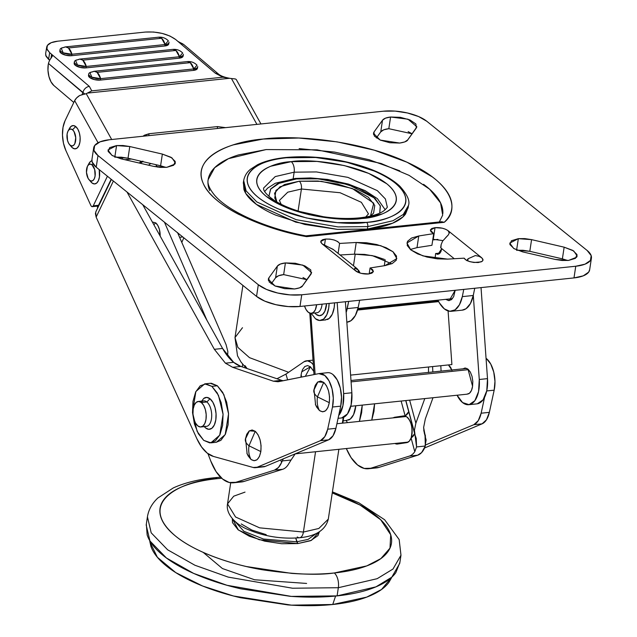 <?xml version="1.0" encoding="UTF-8"?>
<svg xmlns="http://www.w3.org/2000/svg" width="637" height="637" viewBox="0 0 637 637"><rect width="100%" height="100%" fill="white"/><g stroke="black" fill="none" stroke-linecap="round" stroke-linejoin="round"><path stroke-width="0.96" d="M306.604 583.436L254.577 579.766L222.409 568.53L203.187 552.375M149.775 540.717L149.918 542.119L157.379 557.271L175.74 572.599L202.566 585.992L233.453 596.001L291.412 605.15L332.737 604.497L335.595 596.041L332.737 604.497C346.655 603.048 358.48 600.396 368.226 596.543C377.964 592.697 384.875 587.935 388.96 582.274L391.429 577.95M338.335 587.712L292.566 588.23L228.205 577.106L194.93 565.25L167.635 549.803L151.192 532.827L147.426 516.862L151.192 532.827L167.635 549.803L194.93 565.25L228.205 577.106L292.566 588.23L338.335 587.712A11.219 5.733 -95.9 0 0 334.266 572.974C317.664 575.418 293.761 574.359 262.555 569.797C232.091 564.796 195.201 552.287 175.732 536.243C133.778 501.192 185.614 479.812 217.225 478.666A11.219 5.733 -95.9 0 0 214.438 477.734A11.219 5.733 -95.9 0 0 212.002 479.279A11.219 5.733 84.1 0 1 214.438 477.734A11.219 5.733 84.1 0 1 217.225 478.666L221.684 478.252L217.225 478.666C203.959 480.043 192.692 482.567 183.408 486.238C174.124 489.909 167.531 494.447 163.645 499.846C159.752 505.245 158.852 511.097 160.946 517.403C163.04 523.71 167.969 529.984 175.732 536.243C183.488 542.493 193.489 548.242 205.735 553.489C217.981 558.737 231.534 563.084 246.4 566.532L291.539 573.372C306.763 574.486 321 574.359 334.266 572.974A11.219 5.733 84.1 0 1 338.335 587.712L377.16 578.691L393.005 569.024L400.976 555.209L393.005 569.024L377.16 578.691L338.335 587.712L337.092 595.89L338.335 587.712M220.553 477.185L214.518 477.726C198.362 479.382 184.634 482.774 173.344 487.902L157.833 498.023C152.02 503.501 148.548 509.775 147.426 516.862L146.191 525.039L149.958 540.996L166.4 557.98L193.688 573.427L226.971 585.284L291.324 596.399L337.092 595.89L375.918 586.868L391.771 577.202L399.733 563.387L400.976 555.209L399.16 539.555L384.621 519.736L358.758 502.752L332.426 491.86M319.392 531.784L311.493 540.327L297.79 543.584L296.786 541.8L308.077 539.396L316.454 533.408L308.077 539.396L296.786 541.8L295.751 538.05L297.79 543.584L259.203 539.722L238.413 530.016L232.29 518.606L232.497 522.651L238.071 529.745L249.37 536.243L264.689 541.155L281.697 543.735L297.79 543.584L310.53 540.725L317.974 535.606L319.4 531.776M234.615 521.034L243.899 531.298L263.479 539.037L296.786 541.8L263.479 539.037L243.899 531.298L234.615 521.034M149.822 541.418L150.873 546.18C153.071 552.797 158.239 559.39 166.384 565.951C174.522 572.512 185.017 578.547 197.868 584.049C210.72 589.559 224.941 594.122 240.539 597.737L287.9 604.911C303.873 606.082 318.818 605.946 332.737 604.497L366.713 597.124L381.515 589.504L391.771 577.218M332.267 492.911L345.756 498.142C358.002 503.397 368.003 509.146 375.766 515.397C383.522 521.655 388.451 527.93 390.545 534.236C392.639 540.542 391.739 546.395 387.845 551.793C383.96 557.192 377.367 561.73 368.082 565.401C358.806 569.064 347.531 571.596 334.266 572.974L366.753 565.911L380.878 558.601L389.987 548.139L390.712 534.769L380.687 519.744L360.128 505.109L332.267 492.919M146.335 524.092L147.155 534.984C149.456 541.896 154.855 548.776 163.359 555.631C171.863 562.487 182.819 568.785 196.244 574.542C209.661 580.291 224.519 585.053 240.81 588.827L290.273 596.328C306.954 597.546 322.561 597.402 337.092 595.89C351.632 594.377 363.982 591.606 374.158 587.585C384.334 583.564 391.556 578.595 395.816 572.679L399.877 562.439M445.773 299.382L452.413 298.689L445.773 299.382L448.687 300.608L451.458 299.645L453.663 296.643L455.176 290.297L449.252 300.592L445.773 299.382M347.332 322.123A28.848 14.747 -95.9 0 0 358.177 307.472L347.221 308.619A28.848 14.747 84.1 0 1 346.154 312.544M462.422 310.131A28.848 14.747 -95.9 0 0 473.267 295.48L462.311 296.627A28.848 14.747 84.1 0 1 451.458 311.27A28.848 14.747 84.1 0 1 444.339 308.873A28.848 14.747 84.1 0 1 437.945 300.162L439.395 302.901L444.339 308.873L449.818 311.302L455.089 309.853L459.452 304.733L462.311 296.627L463.776 289.397L462.311 296.627L473.267 295.48L470.409 303.586L466.053 308.714L462.08 310.171M369.157 273.894L370.057 267.97L373.417 271.513L368.719 273.95L371.96 273.122L373.393 271.609L372.709 269.754L370.057 267.97L384.971 265.629L392.233 263.551L396.262 260.222L396.517 256.098L392.965 251.719L386.094 247.697L376.817 244.56L366.394 242.745L356.226 242.482L339.593 243.43L337.721 241.558L334.17 240.006L329.743 239.106L325.427 239.066L324.496 245.245L325.427 239.066L322.648 239.687L321.024 240.81L320.801 242.251L322.019 243.796L320.73 241.503L325.427 239.066C332.291 238.923 337.013 240.38 339.593 243.43L338.088 253.383L339.593 243.43L356.226 242.482L380.759 245.683L392.949 251.711L396.835 258.606L384.971 265.629L370.057 267.97L369.157 273.894M322.569 244.202L355.685 270.932A9.619 3.742 8.6 0 0 368.719 273.95L361.498 273.416L358.153 272.349L358.504 270.152L358.169 272.349L354.881 270.12M333.517 249.696L322.019 243.796L355.685 270.932L354.435 269.284L354.801 268.121L358.504 270.152L359.467 271.776L359.308 272.795L359.467 271.776L359.865 272.978L357.253 268.822L354.801 268.121L354.435 269.284L354.801 268.121M440.677 247.57A1.6 0.621 8.6 0 0 440.892 247.96L441.752 248.653L440.892 247.96L441.138 244.632L442.58 241.144L441.138 244.632L440.724 247.467M449.324 233.166L448.066 230.666L445.597 229.248L442.261 228.173L435.039 227.648C440.231 227.361 444.57 228.365 448.066 230.666L481.739 257.794L483.021 260.095L482.185 261.321L478.323 262.532C470.608 262.396 465.886 260.947 464.158 258.168L447.516 259.116L422.984 255.907L410.793 249.879L406.924 242.984L418.764 235.969L417.004 247.642L431.934 245.301L417.004 247.642L418.764 235.969L433.701 233.62L430.341 230.084L435.039 227.648L431.798 228.476L430.357 229.981L431.042 231.836L433.701 233.62L431.934 245.301L433.701 233.62L418.764 235.969L411.518 238.047L407.489 241.375L407.234 245.5L410.785 249.871L417.657 253.9L426.933 257.03L437.348 258.853L447.516 259.116L464.158 258.168L466.037 260.031L469.58 261.592L474.008 262.492L481.102 261.903L482.727 260.788L482.95 259.347L481.739 257.794L479.024 256.305L475.321 255.564L468.107 258.733L466.722 260.605L468.107 258.733L467.773 260.931L468.107 258.733L475.321 255.564L479.024 256.305L481.739 257.794L448.066 230.666L449.356 232.616L448.384 234.846L445.645 237.689M443.002 240.595L433.271 239.321L435.039 227.648L433.271 239.321L432.826 239.377M120.958 158.804L111.937 155.372L107.948 150.037L116.563 145.57L114.795 157.243L116.563 145.57L109.675 147.641L108.083 151.407L112.319 155.603L120.958 158.804L153.533 166.353L160.333 167.388L166.775 167.324L173.662 165.254L175.255 161.487L171.011 157.291L162.363 154.082L129.781 146.534L122.989 145.507L116.563 145.57L129.781 146.534L162.363 154.082L160.596 165.763L128.021 158.215L121.229 157.188L115.623 157.172L128.021 158.215L129.781 146.534L128.021 158.215L160.596 165.763L162.363 154.082L171.95 157.872L175.39 162.857L174.849 164.131L166.775 167.324L153.533 166.353L120.958 158.804M275.582 277.796L277.35 266.115C278.64 264.451 281.331 263.392 285.416 262.93L283.656 274.611C279.563 275.073 276.872 276.132 275.582 277.796L271.203 283.871L275.582 277.796L278.56 275.749L283.656 274.611L285.416 262.93L280.328 264.068L277.35 266.115L268.806 277.971L269.22 282.032L275.176 286.045L284.683 288.649L294.525 288.975L299.621 287.828L302.599 285.782L311.127 273.95L310.737 269.881L304.789 265.868L295.281 263.256L285.416 262.93L302.83 265.111L311.668 272.676L302.599 285.782C302.034 287.152 299.342 288.219 294.525 288.975L275.049 285.989L268.281 279.229L268.806 277.971L268.408 280.591L268.806 277.971L277.35 266.115L275.582 277.796M522.73 251.902L513.709 248.47L509.719 243.135L518.335 238.668L516.567 250.341L518.335 238.668L511.447 240.73L509.855 244.504L514.091 248.693L522.73 251.902L555.305 259.45L562.105 260.485L568.546 260.422L575.434 258.351L577.026 254.585L572.79 250.389L564.151 247.18L531.577 239.631L524.777 238.604L518.335 238.668L531.577 239.631L529.809 251.312L523.009 250.285L517.395 250.269L529.809 251.312L562.383 258.861L529.809 251.312L531.577 239.631L564.151 247.18L573.73 250.97L577.162 255.955L576.62 257.229L568.546 260.422L555.305 259.45L522.73 251.902M388.833 128.69L383.729 129.829L380.751 131.875L382.518 120.194C383.808 118.538 386.5 117.479 390.585 117.017L388.817 128.698C384.732 129.16 382.049 130.211 380.751 131.875L376.371 137.958L380.751 131.875L382.518 120.194L373.967 132.058L374.381 136.119L380.345 140.132L389.844 142.736L399.694 143.062L404.79 141.916L407.768 139.869L416.295 128.037L415.905 123.968L409.949 119.955L400.442 117.343L390.585 117.017L385.496 118.156L382.518 120.194L373.967 132.058L373.577 134.678L373.967 132.058L373.441 133.316L380.209 140.076L399.694 143.062C404.503 142.306 407.194 141.239 407.768 139.869L416.797 126.994M589.695 269.555L588.676 272.11L583.261 275.837L573.993 277.915L299.979 306.469L288.274 306.572L275.909 304.701L264.761 301.126L256.544 296.404L96.211 167.205L92.166 162.045L91.959 159.322M416.829 126.763L407.998 119.191L390.585 117.017L388.817 128.698L412.139 133.802L408.166 131.62M283.656 274.611L306.978 279.715L302.997 277.533M384.326 259.378L375.05 256.241L364.627 254.418L354.459 254.155L340.062 254.975L354.459 254.155L356.226 242.482L354.459 254.155L372.239 255.596L391.683 263.806M441.752 248.653L454.261 258.733L441.752 248.653L437.938 254.338L435.62 253.534L440.048 253.072L435.62 253.534L435.103 258.59L435.62 253.534L437.563 254.354L439.411 253.709L440.884 251.711L441.752 248.653M442.596 241.112L448.384 234.846L449.356 232.616M109.349 139.75L383.37 111.204L395.075 111.093L407.441 112.972L418.581 116.539L426.798 121.269L587.131 250.46L591.184 255.628L590.443 260.437L585.029 264.164L575.76 266.234L301.747 294.788L290.034 294.899L277.668 293.02L266.529 289.453L258.311 284.723L97.979 155.532L93.926 150.364L94.666 145.555L100.081 141.828L109.349 139.75L383.37 111.204A32.057 12.469 -171.4 0 1 426.798 121.269L587.131 250.46A32.057 12.469 -171.4 0 1 591.399 258.232A32.057 12.469 -171.4 0 1 575.76 266.234L301.747 294.788A32.057 12.469 -171.4 0 1 258.311 284.723L97.979 155.532A32.057 12.469 -171.4 0 1 93.711 147.76A32.057 12.469 -171.4 0 1 109.349 139.75M305.991 235.873L305.274 236.279L305.991 235.873L306.644 236.645L444.204 222.313L441.696 221.732L444.204 222.313C459.564 210.314 454.507 183.44 406.326 161.917C359.069 140.084 294.461 134.829 263.192 139.041C229.806 141.565 191.562 157.538 203.099 183.09C213.252 208.578 268.416 230.228 306.644 236.645L444.204 222.313C448.663 218.077 451.195 213.435 451.792 208.395C452.389 203.354 451.02 198.139 447.7 192.764C444.371 187.389 439.235 182.094 432.3 176.887L407.035 162.236L374.253 150.181L337.029 141.852L298.817 138.022L263.192 139.041L233.476 144.83C224.813 147.521 217.798 150.858 212.44 154.831C207.073 158.812 203.609 163.239 202.04 168.128C200.48 173.009 200.886 178.129 203.259 183.464C205.64 188.807 209.876 194.126 215.975 199.421C222.074 204.724 229.75 209.748 239.002 214.51L270.199 227.313L306.644 236.645L305.959 235.865C266.003 228.444 228.165 211.5 214.406 194.986C209.302 188.632 207.216 183.512 208.156 179.642L214.645 167.706L228.436 158.677L266.099 149.576L317.107 149.838L380.902 163.406L409.129 175.39L429.617 189.189L440.581 202.924L442.683 215.107L439.339 221.947M91.943 159.441A32.057 12.469 8.6 0 0 96.211 167.205L97.979 155.532L96.211 167.205L256.544 296.404L258.311 284.723L256.544 296.404A32.057 12.469 8.6 0 0 299.979 306.469L301.747 294.788L299.979 306.469L573.993 277.915L575.76 266.234L573.993 277.915A32.057 12.469 8.6 0 0 589.639 269.905M567.718 260.501L562.383 258.861L564.151 247.18L562.383 258.861M165.946 167.404L160.596 165.763M417.004 247.642L410.3 249.473M440.677 247.578L441.138 244.632M209.708 190.606C207.646 185.662 207.391 180.932 208.952 176.417C210.513 171.902 213.809 167.818 218.849 164.147C223.89 160.484 230.435 157.403 238.493 154.918L266.099 149.576M299.127 148.604L334.56 152.092L369.157 159.728L399.749 170.804M423.549 184.316C430.134 189.125 435.071 194.03 438.367 199.015C441.656 204.007 443.153 208.856 442.85 213.57M325.196 245.548L333.016 249.298L357.253 268.822M474.74 288.258L473.267 295.48L474.74 288.258M346.99 322.163L350.963 320.706L355.319 315.578L358.177 307.472L359.65 300.25L358.177 307.472L347.221 308.619L348.694 301.389L346.154 312.552M441.696 221.732L305.832 235.857M301.635 372.239L302.567 369.548L304.773 366.546L307.544 365.582L310.458 366.808L313.786 371.443L310.458 366.808L305.314 376.324L310.458 366.808L301.747 371.809L301.142 374.636L301.556 377.08L301.142 374.644L300.895 377.208M155.707 222.87L157.825 225.49L159.377 229.328L160.15 236.064A11.697 5.98 -95.9 0 0 155.707 222.87L153.859 224.734L155.707 222.87L152.339 221.995M222.616 479.04A44.877 22.94 84.1 0 1 210.751 461.005L216.078 471.611L222.616 479.04L229.216 482.488L235.786 482.313L274.467 470.138L278.409 467.534L281.554 462.581L280.774 459.906L281.554 462.581A27.248 13.926 84.1 0 1 274.467 470.138L282.693 469.278L244.003 481.461L235.786 482.313A44.877 22.94 84.1 0 1 233.429 482.798A44.877 22.94 84.1 0 1 222.616 479.04M392.91 417.904L394.454 417.291L402.672 416.439L401.135 417.044M376.602 467.884A44.877 22.94 -95.9 0 0 378.959 467.399L370.742 468.251A44.877 22.94 84.1 0 1 368.385 468.744A44.877 22.94 84.1 0 1 357.564 464.978A44.877 22.94 84.1 0 1 346.337 448.536L351.035 457.549L357.564 464.978L364.173 468.426L370.742 468.251L409.424 456.076L417.641 455.216L378.959 467.399L370.742 468.251L409.424 456.076L417.641 455.216L378.959 467.399L374.222 467.892M441.059 371.108L440.828 365.71M425.341 418.859L432.993 397.727L425.341 418.859L423.621 427.499L425.022 434.912L425.325 446.019L416.558 446.935L414.432 430.262L415.857 423.207L424.775 398.587L415.857 423.207L409.647 400.163L415.857 423.207L414.432 430.262L414.91 434.625L416.24 438.439L416.558 446.935L414.783 451.689A27.248 13.926 84.1 0 1 409.424 456.076A27.248 13.926 -95.9 0 0 414.783 451.689L411.096 438.001L409.241 441.218L406.772 442.635A13.465 6.88 -95.9 0 0 411.096 438.001C413.015 428.892 411.661 421.893 407.035 417.012L405.172 416.009L407.035 417.012A13.465 6.88 84.1 0 1 411.096 438.001L414.655 433.654A32.057 8.265 -15.1 0 1 411.096 438.001L414.783 451.689L416.558 446.935L425.325 446.019L421.583 452.612L417.641 455.216A27.248 13.926 -95.9 0 0 424.736 447.668L426.137 440.056L424.298 432.961L423.621 427.499L425.341 418.859M311.119 362.429A19.229 9.834 84.1 0 0 306.811 360.797A19.229 9.834 84.1 0 0 303.968 361.768L285.949 374.118L287.621 379.859L285.949 374.118L303.968 361.768L307.48 360.813L311.119 362.429L313.308 364.738M432.834 371.968L432.603 366.57M428.526 366.992L428.486 372.549M392.878 417.904L405.283 416.041L401.095 417.044M403.165 442.611A13.465 6.88 -95.9 0 0 404.121 443.034L403.165 442.611M157.443 167.077L155.794 164.649L157.443 167.077M403.619 415.905A13.465 6.88 84.1 0 1 405.172 416.009L394.454 417.291L403.786 415.881M406.772 442.635L397.408 444.053L394.948 443.471A13.465 6.88 84.1 0 0 397.599 444.029L406.772 442.635M405.172 416.009L401.143 401.047L405.172 416.009A32.057 8.265 164.9 0 0 408.731 411.661L405.172 416.009M423.836 430.859L425.022 434.912L423.836 430.859M405.865 400.554L414.273 431.759M177.524 232.537L226.087 344.673L227.855 351.592L227.608 356.107M207.941 453.663L210.751 461.005L207.941 453.663M164.457 222.202L206.937 320.3L164.457 222.202M150.818 163.494L148.493 165.19L150.818 163.494M181.792 242.386L183.838 237.816L181.792 242.386M282.287 460.925L283.29 458.855L281.554 462.581L282.287 460.925L291.053 460.01L282.287 460.925M407.887 442.118L295.186 453.863L291.053 460.01L295.194 453.863M285.949 374.118L276.952 378.752L285.949 374.118M177.651 232.831L177.882 233.357A3.209 1.64 84.1 0 1 177.89 233.381A3.209 1.64 -95.9 0 0 177.882 233.357L226.087 344.673M233.445 482.798L241.662 481.946A44.877 22.94 -95.9 0 0 244.003 481.461L235.786 482.313L274.467 470.138L282.693 469.278A27.248 13.926 -95.9 0 0 288.051 464.891L291.053 460.01L288.051 464.891A27.248 13.926 84.1 0 1 282.693 469.278L244.003 481.461L239.265 481.946M179.586 237.29L182.771 236.956L179.586 237.29M338.86 449.316L328.302 519.131L318.834 528.471L303.403 532.054L315.546 451.744L303.403 532.054L318.834 528.471L328.302 519.131C325.555 529.992 315.984 536.195 299.589 537.747C281.355 539.213 264.013 536.41 247.554 529.323C237.561 525.366 225.379 514.903 227.52 503.891L235.547 516.989L259.625 527.842L303.403 532.054A9.619 4.913 84.1 0 1 299.653 537.739A9.619 4.913 -95.9 0 0 303.403 532.054L259.625 527.842L235.547 516.989L227.52 503.891L233.723 496.183L245.022 492.114M268.894 196.347L270.741 188.926L277.668 183.679L296.46 178.949A5.932 3.034 -95.9 0 0 294.987 178.456A5.932 3.034 -95.9 0 0 293.689 179.284A5.932 3.034 84.1 0 1 294.987 178.456A5.932 3.034 84.1 0 1 296.46 178.949L317.122 178.758L338.948 182.071L358.607 188.369L373.123 196.714L380.265 205.823L379.724 213.108L380.377 206.181L374.954 198.298L348.598 184.69L318.126 178.838L296.46 178.949L280.105 182.612L270.55 189.197L268.886 196.347M368.465 213.889L361.37 202.319L340.094 192.732L301.412 189.006L298.084 210.998L301.412 189.006L287.773 192.175L279.412 200.424L287.773 192.175L301.412 189.006A5.932 3.034 -95.9 0 0 299.263 181.211L279.969 186.792L274.555 193.242L276.864 201.961L274.746 198.083L275.925 190.439L284.532 184.515L299.263 181.211A5.932 3.034 84.1 0 1 301.412 189.006L340.094 192.732L361.37 202.319L368.465 213.889L365.646 217.058M241.24 523.956L251.838 530.056L266.218 534.658M370.463 216.11L373.593 213.069L374.763 205.425L368.321 197.215L355.255 189.699L337.538 184.021L317.879 181.035L299.263 181.211L321.406 181.346L352.253 188.48L373.76 203.219L370.439 216.11M343.216 417.522L342.364 423.167M299.653 537.739A9.619 4.913 84.1 0 1 297.264 536.935M242.896 285.4L235.005 337.554L237.864 347.372L249.473 357.644L288.617 372.287L249.473 357.644L237.864 347.372L235.005 337.554L242.49 327.713M366.601 222.377C348.176 225.761 288.617 221.023 258.017 197.215C229.288 173.208 264.793 158.565 286.443 157.777A3.209 1.64 -95.9 0 0 285.647 157.514A3.209 1.64 -95.9 0 0 284.954 157.944A3.209 1.64 84.1 0 1 285.647 157.514A3.209 1.64 84.1 0 1 286.443 157.777L315.705 157.506L346.624 162.188L374.476 171.122C382.861 174.713 389.709 178.655 395.028 182.938C400.339 187.222 403.715 191.522 405.148 195.846C406.589 200.161 405.968 204.166 403.309 207.869C400.641 211.564 396.126 214.669 389.772 217.185C383.41 219.701 375.687 221.429 366.601 222.377L337.339 222.647L306.421 217.965L278.568 209.032C270.184 205.433 263.336 201.499 258.017 197.215C252.706 192.931 249.33 188.632 247.897 184.308C246.455 179.992 247.076 175.979 249.736 172.285C252.403 168.59 256.918 165.485 263.272 162.968C269.634 160.452 277.358 158.724 286.443 157.777C304.868 154.393 364.428 159.131 395.028 182.938C423.756 206.945 388.252 221.588 366.601 222.377A3.209 1.64 84.1 0 1 367.764 226.589A3.209 1.64 -95.9 0 0 366.601 222.377M243.676 180.534L246.129 190.909L256.815 201.945L296.181 219.693L338.016 226.915L367.764 226.589L338.016 226.915L296.181 219.693L256.815 201.945L246.129 190.909L243.676 180.534L243.302 183.018L245.755 193.393L256.44 204.429L295.807 222.17L337.642 229.4L367.39 229.065L367.764 226.589L367.39 229.065L392.631 223.205L402.926 216.922L408.11 207.941L408.484 205.456L403.301 214.438L393.005 220.72L367.764 226.589L393.005 220.72L403.301 214.438L408.484 205.456C410.132 200.87 407.242 194.444 399.821 186.187C391.253 178.217 378.601 171.52 361.872 166.106C336.025 158.135 310.625 155.269 285.663 157.506C274.276 158.701 264.904 161.105 257.539 164.736L250.548 169.235C246.941 172.062 244.648 175.828 243.676 180.534M263.614 188.026L275.224 176.584L294.151 172.181A8.01 4.093 -95.9 0 0 291.252 161.655C272.198 162.347 240.953 175.231 266.234 196.355C293.171 217.313 345.58 221.477 361.792 218.499A8.01 4.093 -95.9 0 0 359.801 217.838A8.01 4.093 84.1 0 1 361.792 218.499L382.176 213.928C387.774 211.723 391.747 208.984 394.088 205.735C396.437 202.478 396.978 198.951 395.712 195.153C394.454 191.347 391.484 187.565 386.802 183.798L368.719 173.399L344.211 165.54L317.003 161.416L291.252 161.655L270.868 166.217C265.271 168.431 261.297 171.162 258.956 174.419C256.607 177.675 256.066 181.203 257.332 185.001C258.59 188.807 261.56 192.589 266.234 196.355L284.325 206.754L308.834 214.613L336.041 218.738L361.792 218.499C380.846 217.806 412.091 204.915 386.802 183.798C359.873 162.841 307.464 158.677 291.252 161.655A8.01 4.093 84.1 0 1 294.151 172.181L316.47 171.934L347.842 177.357L377.367 190.662L385.385 198.943L387.216 206.722C387.766 206.993 386.603 208.387 383.729 210.895C379.134 214.167 371.18 216.476 359.857 217.83C348.678 218.961 336.527 218.595 323.389 216.715L300.107 211.611C289.644 208.45 281.092 204.74 274.459 200.488C261.377 191.347 263.909 188.249 263.614 188.026L275.224 176.584L294.151 172.181L293.171 178.663L294.151 172.181L316.47 171.934L347.842 177.357L377.367 190.662L385.385 198.943L387.216 206.722M247.1 368.56L245.014 365.646M353.471 265.78L355.239 254.115L353.471 265.78M243.398 182.397L243.931 189.484C245.42 193.974 248.932 198.449 254.458 202.9C259.992 207.351 267.11 211.452 275.837 215.187L304.805 224.479L336.957 229.352L367.39 229.065C376.841 228.086 384.867 226.286 391.484 223.667C398.093 221.055 402.791 217.83 405.562 213.984L408.198 207.328M260.836 451.585C261.632 442.699 259.761 435.931 255.238 431.281L248.995 445.789L260.836 451.585L261.066 445.725L260.079 439.809L258.033 434.737L255.238 431.281L249.386 430.819L245.38 439.124C245.006 441.29 246.216 443.511 248.995 445.789C246.216 443.511 245.006 441.29 245.38 439.124L246.782 434.211L249.147 430.994L252.117 429.967L255.238 431.281L248.995 445.789C248.255 450.916 248.916 455.463 250.978 459.436C248.916 455.463 248.255 450.916 248.995 445.789L260.836 451.585L259.434 456.498L257.069 459.715L254.099 460.75L250.978 459.436C255.779 462.295 259.06 459.683 260.836 451.585M329.305 402.68C330.101 393.793 328.23 387.025 323.707 382.375L317.465 396.875L329.305 402.68L329.536 396.819L328.549 390.903L326.502 385.823L323.707 382.375L317.855 381.905L313.842 390.218C313.476 392.384 314.678 394.598 317.465 396.875C314.678 394.598 313.476 392.384 313.842 390.218L315.251 385.305L317.616 382.089L320.586 381.061L323.707 382.375L317.465 396.875C316.724 402.011 317.385 406.557 319.448 410.523C317.385 406.557 316.724 402.011 317.465 396.875L329.305 402.68L327.904 407.592L325.539 410.809L322.569 411.836L319.448 410.523C324.241 413.389 327.529 410.769 329.305 402.68M346.194 420.531L347.444 422.634M201.109 402.361A12.82 6.553 84.1 0 1 206.826 401.971L201.34 402.536A12.82 6.553 84.1 0 1 206.229 415.658A12.82 6.553 84.1 0 1 201.786 426.758A12.82 6.553 84.1 0 1 197.812 425.898A12.82 6.553 84.1 0 1 192.931 412.776A12.82 6.553 84.1 0 1 197.374 401.676A12.82 6.553 84.1 0 1 201.34 402.536L206.826 401.971A12.82 6.553 -95.9 0 0 202.853 401.103M201.236 401.804L203.689 398.467L206.77 397.4L210.003 398.762L206.826 401.971L210.003 398.762A16.029 8.193 -95.9 0 0 203.569 398.571M205.592 427.96A16.029 8.193 -95.9 0 0 215.816 419.823A16.029 8.193 -95.9 0 0 210.003 398.762L212.901 402.345L215.027 407.608L216.047 413.739L215.816 419.823L214.358 424.919L211.906 428.247L208.825 429.322L205.592 427.96L204.286 426.679M216.19 442.293L220.88 440.334L225.418 434.163L228.11 424.744L228.54 413.493L226.653 402.146L222.727 392.416L217.36 385.783L210.202 383.299L204.724 383.872L211.882 386.356L217.36 385.783L211.373 383.267L209.995 383.323M210.871 442.85L216.349 442.277L225.203 434.609L228.564 413.827L223.913 394.701L217.36 385.783L211.882 386.356L218.435 395.274L223.085 414.4L219.725 435.175L210.871 442.85L203.713 440.366L197.159 431.448L192.509 412.322L195.87 391.54L204.724 383.872M316.079 314.336L314.893 312.982L316.079 314.336A16.029 8.193 -95.9 0 0 326.558 303.698L324.846 311.294L322.394 314.622L319.312 315.697L316.079 314.336L314.774 313.054M308.3 312.273A12.82 6.553 84.1 0 1 304.518 305.991L305.975 309.407L308.3 312.273L310.888 313.356L313.348 312.504L315.315 309.837L316.605 304.733A12.82 6.553 84.1 0 1 312.273 313.133A12.82 6.553 84.1 0 1 308.3 312.273M341.75 417.936A25.639 13.106 -95.9 0 0 351.855 392.766L343.638 393.626A25.639 13.106 84.1 0 1 338.685 415.515L342.921 405.697L343.638 393.626L337.172 302.591L343.638 393.626L351.855 392.766L351.138 404.845L347.444 413.962L341.647 417.952M479.271 379.493A25.639 13.106 84.1 0 1 469.166 404.654A25.639 13.106 84.1 0 1 462.566 402.568L457.071 395.219A25.639 13.106 84.1 0 0 462.566 402.568L469.071 404.67L474.86 400.689L478.562 391.572L479.271 379.493L487.496 378.633L479.271 379.493L473.299 295.345L479.271 379.493M477.392 403.802A25.639 13.106 -95.9 0 0 487.496 378.633L486.779 390.712L483.085 399.837L477.288 403.818M407.823 417.745L407.298 417.8M245.516 438.304L247.132 453.823L250.978 459.436L248.183 455.981L246.893 453.233M313.985 389.398L315.602 404.917L319.448 410.523L316.653 407.067L315.363 404.328M72.53 129.757A8.496 4.34 84.1 0 1 75.612 140.92A8.496 4.34 84.1 0 1 70.189 145.228L72.491 147.864A11.697 5.98 -95.9 0 0 79.951 141.924A11.697 5.98 -95.9 0 0 75.707 126.556L72.53 129.757L70.818 129.04L69.186 129.606L67.88 131.373L67.108 134.073L67.53 140.546L68.653 143.333L70.189 145.228L71.901 145.953L73.534 145.387L74.84 143.62L75.731 137.696L74.067 131.66L72.53 129.757L75.707 126.556L77.825 129.168L79.378 133.006L80.127 137.488L79.951 141.924L78.892 145.642L77.101 148.079L74.847 148.859L72.491 147.864L70.189 145.228A8.496 4.34 84.1 0 1 69.202 144.185A8.496 4.34 84.1 0 1 67.825 131.501A8.496 4.34 84.1 0 1 72.53 129.757M90.613 181.505A11.697 5.98 -95.9 0 0 91.975 182.946L89.674 180.319A8.496 4.34 84.1 0 1 88.686 179.268A8.496 4.34 84.1 0 1 87.309 166.583A8.496 4.34 84.1 0 1 92.015 164.84L90.303 164.123L88.67 164.688L87.365 166.456L86.473 172.372L88.137 178.416L89.674 180.319L91.394 181.035L93.026 180.47L94.324 178.702L95.096 176.003L94.674 169.53L92.015 164.84L93.026 163.82L92.015 164.84A8.496 4.34 84.1 0 1 95.096 176.003A8.496 4.34 84.1 0 1 89.674 180.319L91.975 182.946A11.697 5.98 -95.9 0 0 98.106 181.266A11.697 5.98 -95.9 0 0 99.229 169.633L99.436 177.006L98.377 180.725L96.585 183.161L94.34 183.942L91.975 182.946L89.857 180.335M86.226 93.663L111.69 139.511L86.226 93.663L81.671 94.913L86.226 93.663L91.776 90.86L89.331 86.385A6.41 4.857 130.4 0 0 82.898 92.739L84.769 94.109M91.537 206.396A3.209 1.64 84.1 0 1 90.796 205.361L65.85 150.467A22.438 11.466 84.1 0 1 65.006 120.839L74.664 100.63L76.623 97.915L79.665 95.518A9.619 5.295 151 0 0 74.664 100.63L65.006 120.839L63.015 127.328L62.474 135.124L63.461 143.182L65.85 150.467L90.796 205.361A3.209 1.64 -95.9 0 0 91.537 206.396L92.492 206.619L93.281 205.815A3.209 1.64 84.1 0 1 92.317 206.659A3.209 1.64 84.1 0 1 91.537 206.396M327.012 372.772A22.438 11.466 84.1 0 1 332.976 374.572L337.276 380.018L340.293 388.06L341.512 397.313L340.715 406.159L332.498 407.011A22.438 11.466 84.1 0 0 324.751 375.432A22.438 11.466 84.1 0 0 319.408 373.545A22.438 11.466 84.1 0 0 318.795 373.632L277.971 381.746L273.377 381.189L232.648 367.294L240.874 366.434L281.594 380.337L240.874 366.434A59.297 30.305 -95.9 0 1 233.652 362.326L222.576 348.455L214.358 349.315L222.576 348.455L142.728 204.684L222.576 348.455A59.297 30.305 -95.9 0 0 233.652 362.326L225.426 363.178L214.358 349.315L126.986 192L214.358 349.315L225.426 363.178L232.648 367.294L225.426 363.178L233.652 362.326L240.874 366.434L232.648 367.294L273.377 381.189L278.902 381.603L318.795 373.632L324.751 375.432L329.05 380.878L332.076 388.92L333.294 398.165L332.498 407.011L327.689 429.195L324.806 436.632L320.403 440.685L257.149 467.232L253.176 467.478L213.475 456.442L207.184 453.082A44.877 22.94 84.1 0 1 196.825 438.638L96.139 217.113L113.378 181.035L96.139 217.113L95.423 213.618L95.996 211.452M218.61 74.171A6.41 4.857 130.4 0 0 215.378 73.247L222.862 77.204L229.583 78.287M87.635 93.082L91.776 90.86L222.862 77.204L215.378 73.247L175.724 39.542L169.999 36.062L162.22 33.419L153.581 32.017L145.395 32.057L57.704 41.19L51.215 42.679L47.409 45.386L46.867 48.89L49.678 52.672L89.331 86.385L91.776 90.86L222.862 77.204L229.583 78.295L87.635 93.082L229.583 78.295L231.454 78.534L229.734 78.311C224.503 77.34 220.784 75.954 218.587 74.155M231.454 78.534L235.117 78.924L231.454 78.534L256.918 124.382L231.454 78.534M351.083 381.882L468.545 369.643L351.083 381.882M348.503 420.094A21.475 10.98 -95.9 0 0 355.788 405.777L353.599 414.568L350.31 419.035L346.186 420.468M451.936 370.463L450.646 367.334L448.456 364.921L451.8 369.993M451.896 364.563L448.09 310.952L451.896 364.563L350.605 375.113L451.896 364.563M466.985 394.16L469.477 393.244L471.444 390.465L472.574 386.261L472.821 381.348L472.033 376.348L470.329 372.048L467.972 369.126L465.344 368.035L462.852 368.95M481.031 287.606L487.496 378.633L481.031 287.606M315.124 374.365L310.792 313.356L315.124 374.365M325.101 319.909L329.106 318.524L332.299 314.184L334.186 307.56L334.568 302.862A20.838 10.646 -95.9 0 1 327.346 319.543M345.389 301.731L351.855 392.766L345.389 301.731M468.338 393.921A12.82 6.553 -95.9 0 0 472.574 386.261L467.972 369.126L464.883 368.051L463.011 368.823M486.429 358.583A22.438 11.466 -95.9 0 1 494.169 390.17L486.732 390.943L494.169 390.17L489.359 412.346L481.134 413.206L484.574 397.345L481.134 413.206L489.359 412.346A24.039 12.286 -95.9 0 1 482.074 423.844L473.856 424.696L478.26 420.643L481.134 413.206A24.039 12.286 84.1 0 1 473.856 424.696L425.604 444.944L473.856 424.696L482.074 423.844L424.6 447.962L482.074 423.844L486.477 419.791L489.359 412.346L494.169 390.17L494.965 381.324L493.747 372.08L490.729 364.03L486.429 358.583A22.438 11.466 84.1 0 0 486.047 358.297M327.625 372.685A22.438 11.466 -95.9 0 1 332.976 374.572A22.438 11.466 -95.9 0 1 340.715 406.159L335.906 428.335L340.715 406.159L332.498 407.011L327.689 429.195A24.039 12.286 84.1 0 1 320.403 440.685L257.149 467.232A22.438 11.466 84.1 0 1 255.429 467.677A22.438 11.466 84.1 0 1 253.176 467.478L213.475 456.442A44.877 22.94 84.1 0 1 207.184 453.082L201.611 447.031L196.825 438.638L96.139 217.113L95.701 212.161L111.419 179.459M405.737 416.606L406.756 416.797M408.221 442.07L407.815 442.126M281.594 380.337A38.467 19.659 -95.9 0 0 283.162 380.751L281.594 380.337L273.377 381.189L281.594 380.337M255.437 467.677L263.654 466.817A22.438 11.466 -95.9 0 0 265.366 466.372L257.149 467.232L265.366 466.372L328.628 439.825L320.403 440.685L328.628 439.825A24.039 12.286 -95.9 0 0 335.906 428.335L327.689 429.195L335.906 428.335L333.032 435.772L328.628 439.825L265.366 466.372A22.438 11.466 84.1 0 1 261.887 466.738M121.516 157.204L122.623 159.194L121.516 157.204M124.884 159.72L131.525 159.027L124.884 159.72M225.53 127.647L217.559 126.588L217.273 128.507L217.559 126.588L149.058 133.722L143.062 136.238L144.352 135.235L149.058 133.722L217.559 126.588L225.57 127.647M142.927 161.137L139.017 162.992L139.814 162.913L140.658 161.145L139.814 162.913A6.41 4.228 25.5 0 0 142.616 161.591M197.207 68.884L193.529 70.381L100.391 80.079L94.38 79.593L89.554 77.411L88.75 74.808M182.867 56.685L179.188 58.182L86.051 67.888L80.039 67.403L75.214 65.213L74.402 62.609M168.518 44.494L164.84 45.991L71.702 55.698L65.691 55.204L60.873 53.022L60.061 50.419M236.494 79.936A9.619 5.295 151 0 0 235.945 79.235L235.117 78.924L235.945 79.235M84.57 93.806L48.404 63.413L82.898 92.739L81.886 94.849L82.898 92.739A6.41 4.857 -49.6 0 1 89.331 86.385L51.581 54.288L50.968 58.381L51.581 54.288L49.678 52.672L48.587 59.321L49.654 60.228L45.776 55.538L45.657 53.508M45.641 53.596L46.135 56.414L48.587 59.321L49.678 52.672L47.234 49.766L46.74 46.947C47.536 43.889 51.191 41.978 57.704 41.19L145.395 32.057C157.697 31.42 167.81 33.912 175.724 39.542L215.378 73.247A6.41 4.857 -49.6 0 1 218.539 74.115M183.95 44.701L177.954 41.413M183.018 44.009L180.008 42.512M187.334 61.582L190.264 62.657L193.767 68.931L197.032 65.205C194.373 62.49 191.14 61.279 187.334 61.582L94.196 71.28A11.617 5.94 84.1 0 1 97.119 72.363L190.264 62.657A11.617 5.94 -95.9 0 0 187.342 61.574M197.701 66.479A8.01 3.249 -170.7 0 1 193.767 68.931L193.529 70.381A8.01 3.249 9.3 0 0 197.462 67.92M88.495 75.763A8.01 3.249 9.3 0 0 100.391 80.079L100.63 78.638A8.01 3.249 -170.7 0 1 88.726 74.322A8.01 3.249 -170.7 0 1 92.66 71.862A11.617 5.94 84.1 0 1 94.196 71.28L89.897 72.602L91.863 77.22L100.63 78.638L193.767 68.931A11.617 5.94 -95.9 0 0 190.264 62.657L97.119 72.363A11.617 5.94 84.1 0 1 100.63 78.638L100.391 80.079L193.529 70.381L193.767 68.931L100.63 78.638L97.119 72.363L94.196 71.28M172.985 49.383L175.916 50.458L179.427 56.741L182.684 53.014C180.032 50.291 176.799 49.089 172.985 49.383L79.848 59.09A11.617 5.94 84.1 0 1 82.778 60.165L175.916 50.458A11.617 5.94 -95.9 0 0 172.993 49.383M183.36 54.28A8.01 3.249 -170.7 0 1 179.427 56.741L179.188 58.182A8.01 3.249 9.3 0 0 183.122 55.73M169.012 42.09A8.01 3.249 -170.7 0 1 165.079 44.542A11.617 5.94 -95.9 0 0 161.575 38.268L68.438 47.974A11.617 5.94 84.1 0 1 71.941 54.249A8.01 3.249 -170.7 0 1 60.045 49.933A8.01 3.249 -170.7 0 1 63.971 47.472A11.617 5.94 84.1 0 1 65.515 46.891A11.617 5.94 84.1 0 1 68.438 47.974L161.575 38.268A11.617 5.94 -95.9 0 0 158.653 37.193L161.575 38.268L165.079 44.542L168.343 40.816C165.684 38.101 162.451 36.89 158.645 37.193L65.507 46.891L61.208 48.221L63.182 52.831L71.941 54.249L165.079 44.542L164.84 45.991A8.01 3.249 9.3 0 0 168.773 43.539M74.147 63.573A8.01 3.249 9.3 0 0 86.051 67.888L86.29 66.447A8.01 3.249 -170.7 0 1 74.386 62.123A8.01 3.249 -170.7 0 1 78.319 59.671A11.617 5.94 84.1 0 1 79.856 59.09L75.548 60.411L77.523 65.022L86.29 66.447L179.427 56.741A11.617 5.94 -95.9 0 0 175.916 50.458L82.778 60.165A11.617 5.94 84.1 0 1 86.29 66.447L86.051 67.888L179.188 58.182L179.427 56.741L86.29 66.447L82.778 60.165L79.848 59.09M165.079 44.542L71.941 54.249L71.702 55.698L164.84 45.991L165.079 44.542M97.541 208.219L97.485 206.125L97.549 208.211M98.17 206.03L111.172 179.26L98.759 205.241L93.281 205.815L98.759 205.241L98.17 206.03L97.612 205.759M107.414 176.234L93.281 205.815L107.414 176.234M98.066 142.76L74.664 100.63L98.066 142.76M69.314 128.778L71.105 126.341L73.351 125.561L75.707 126.556A11.697 5.98 -95.9 0 0 69.234 128.953M88.798 163.86L90.589 161.424L91.887 160.747A11.697 5.98 -95.9 0 0 88.718 164.035M81.671 94.913L79.665 95.518L81.671 94.913M73.788 102.453L53.858 85.517A16.029 8.193 84.1 0 1 48.277 64.289L47.966 70.333L48.922 76.496L50.992 81.823L53.858 85.517L73.788 102.453M48.404 63.413L49.582 60.34L48.404 63.413M52.433 55.809L51.581 54.288L52.433 55.809L49.582 60.34L52.409 56.024M59.806 51.374A8.01 3.249 9.3 0 0 71.702 55.698L71.941 54.249L68.438 47.974L65.507 46.891M71.129 146.422A11.697 5.98 -95.9 0 0 72.491 147.864M149.058 133.722L148.771 135.649L149.058 133.722M357.715 309.431L438.367 301.03L357.715 309.431M309.853 312.966L309.829 314.176M357.532 310.068L438.67 301.62L357.532 310.068M309.805 313.141L314.009 374.588M317.752 312.56A12.82 6.553 -95.9 0 0 322.083 304.16A12.82 6.553 84.1 0 1 316.868 312.775L311.389 313.348M315.419 318.715A20.838 10.646 84.1 0 0 321.868 320.116A20.838 10.646 84.1 0 0 329.09 303.435L328.708 308.133L326.813 314.758L323.628 319.089L319.623 320.483L315.419 318.715L311.262 313.356M211.882 386.356L205.894 383.84L200.201 385.815L195.663 391.986L192.971 401.414L192.533 412.657L194.42 424.003L198.346 433.733L203.713 440.366L209.7 442.882L215.394 440.908L219.94 434.737L222.632 425.309L223.061 414.066L221.174 402.711L217.249 392.981L211.882 386.356M207.264 426.185A12.82 6.553 -95.9 0 0 211.707 415.093A12.82 6.553 -95.9 0 0 206.826 401.971A12.82 6.553 84.1 0 1 211.627 417.434A12.82 6.553 84.1 0 1 204.803 426.193M201.34 402.536L198.752 401.453L196.292 402.305L194.325 404.973L193.162 409.05L192.979 413.915L193.791 418.82L195.487 423.032L197.812 425.898L200.4 426.981L202.861 426.129L204.827 423.462L205.99 419.385L206.181 414.52L205.361 409.615L203.665 405.403L201.34 402.536M362.262 405.1L361.641 412.649L359.411 421.391L362.262 405.1M371.745 420.109L373.975 411.367L374.596 403.818L371.745 420.109M451.299 311.294L462.263 310.147M93.687 147.88L91.919 159.561M591.423 258.112L589.655 269.785M437.89 239.401L432.746 239.934M368.401 468.736L376.618 467.884M405.737 400.569L414.854 434.41M423.74 430.11L425.5 436.146M306.604 360.805L312.982 360.144M385.202 209.74L377.359 198.625L365.057 190.606L348.399 184.077L327.697 179.459L310.498 177.93L295.027 178.456L275.327 183.249L267.62 188.13L264.65 191.514M279.412 200.424L281.18 204.278M230.713 482.766L227.52 503.891M343.701 417.307L342.825 423.119M235.005 337.554L237.505 355.796L241.049 362.095L246.312 368.29M242.641 364.237L242.235 366.904M385.194 259.769L384.294 265.74M378.147 306.389L378.004 307.321M203.729 400.896L198.25 401.461M338.08 418.326L341.336 417.991M468.752 404.71L476.97 403.858M405.228 416.614L336.901 423.732M85.334 93.957L84.45 94.196M350.987 380.496L466.865 368.417M347.03 420.444L343.168 420.85M350.804 406.295L467.447 394.144M236.518 79.967L260.947 123.96M183.79 44.574L218.579 74.147M197.454 68.294L197.693 66.845M183.114 56.096L183.352 54.655M168.765 43.905L169.004 42.464M319.336 373.545L327.561 372.693M95.924 211.595L111.316 179.379M98.082 206.062L92.309 206.659M45.625 53.675L46.724 47.027M88.742 73.948L88.503 75.397M74.394 61.757L74.155 63.198M60.053 49.559L59.814 51.008M88.989 179.642L91.027 182.015M87.572 166.05L89.076 163.303M69.497 144.551L71.535 146.932M68.087 130.967L69.584 128.22M357.954 308.491L452.445 298.649M325.921 319.885L320.443 320.459M206.388 426.4L200.902 426.973"/></g></svg>

